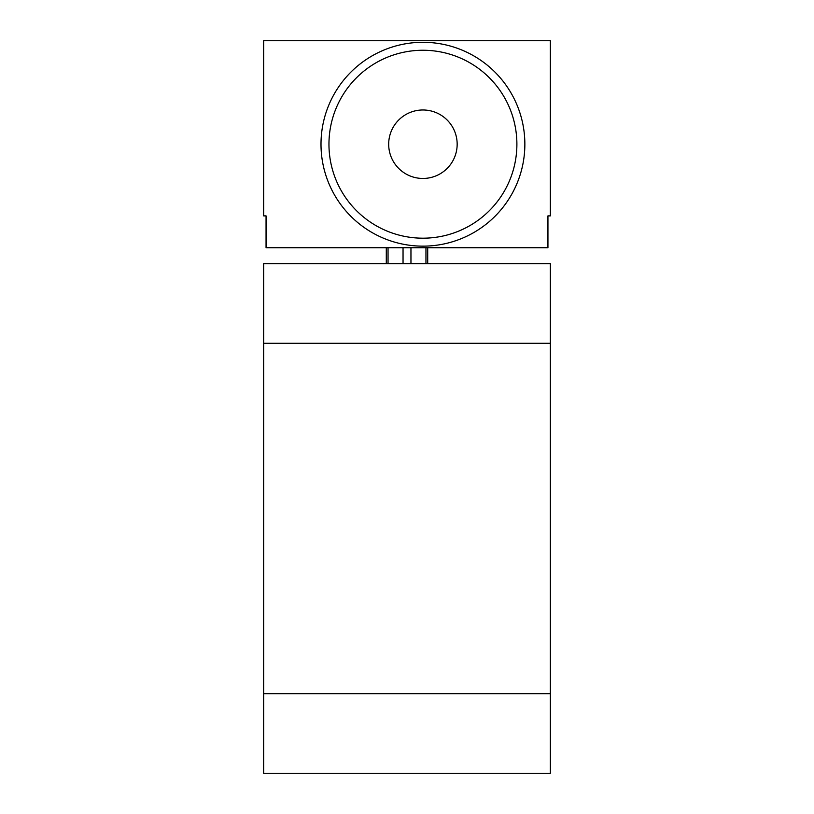 <?xml version="1.0" encoding="UTF-8"?>
<svg xmlns="http://www.w3.org/2000/svg" width="814" height="814" viewBox="0 0 814 814"><rect width="100%" height="100%" fill="white"/><g stroke="black" fill="none" stroke-linecap="round" stroke-linejoin="round"><path stroke-width="1.22" d="M550.335 693.67L550.335 263.665L263.665 263.665L263.665 693.67L550.335 693.67L550.335 773.3L263.665 773.3L263.665 693.67M263.665 40.7L263.665 215.883L266.056 215.883L266.056 247.741L547.944 247.741L547.944 215.883L550.335 215.883L550.335 40.7L263.665 40.7M386.294 247.741L386.294 263.665M427.706 247.741L427.706 263.665M321.001 144.22A101.923 101.923 0 0 0 422.924 246.143A101.923 101.923 0 0 0 524.857 144.22A101.923 101.923 0 0 0 422.924 42.297A101.923 101.923 0 0 0 321.001 144.22M328.958 144.22A93.966 93.966 0 0 0 422.924 238.187A93.966 93.966 0 0 0 516.89 144.22A93.966 93.966 0 0 0 422.924 50.254A93.966 93.966 0 0 0 328.958 144.22M388.685 144.22A34.239 34.239 0 0 0 422.924 178.459A34.239 34.239 0 0 0 457.163 144.22A34.239 34.239 0 0 0 422.924 109.982A34.239 34.239 0 0 0 388.685 144.22M550.335 343.294L263.665 343.294M388.044 247.741L388.044 263.665M403.042 247.741L403.042 263.665M410.958 247.741L410.958 263.665M425.956 247.741L425.956 263.665"/></g></svg>
